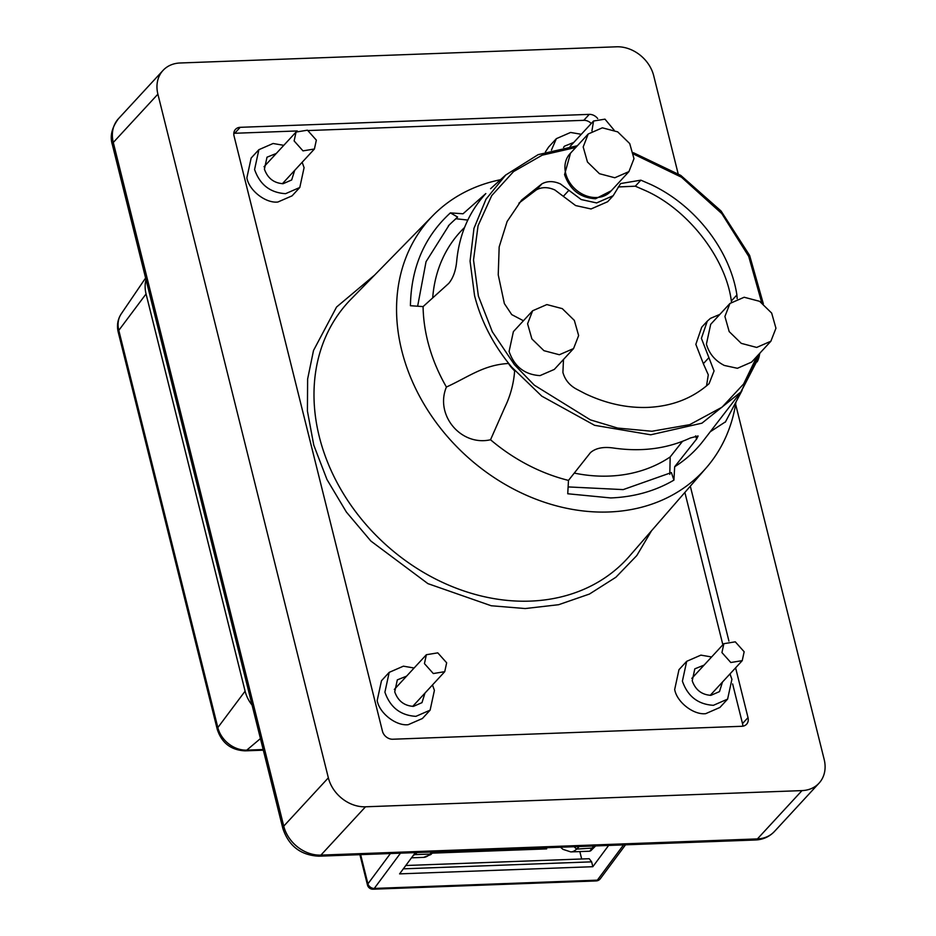 <?xml version="1.0" encoding="UTF-8"?>
<svg xmlns="http://www.w3.org/2000/svg" width="936" height="936" viewBox="0 0 936 936"><rect width="100%" height="100%" fill="white"/><g stroke="black" fill="none" stroke-linecap="round" stroke-linejoin="round"><path stroke-width="1.4" d="M735.614 404.247L824.171 759.435A33.38 26.98 -137.3 0 1 819.035 783.175A33.38 26.98 -137.3 0 1 802 790.604L365.508 806.797A33.38 26.98 -137.3 0 1 328.349 777.828L157.891 94.162A33.38 26.98 -137.3 0 1 163.028 70.422A33.38 26.98 -137.3 0 1 180.063 62.993L616.543 46.8A33.38 26.98 -137.3 0 1 653.714 75.769L678.12 173.675M431.976 852.006L429.835 854.1L414.531 854.65L412.916 855.913M594.126 845.98L591.997 848.086L576.611 849.104L574.072 846.729M146.028 279.665A33.38 26.98 42.7 0 0 146.063 293.939L245.103 691.166A33.38 26.98 42.7 0 0 252.112 705.171M735.602 667.824L748.016 717.62A9.278 7.5 -137.3 0 1 746.589 724.218A9.278 7.5 -137.3 0 1 741.85 726.289L392.781 739.229A9.278 7.5 -137.3 0 1 382.45 731.18L234.047 135.977A9.278 7.5 -137.3 0 1 235.474 129.379A9.278 7.5 -137.3 0 1 240.213 127.319L589.282 114.367A9.278 7.5 -137.3 0 1 597.694 118.556M690.312 486.17L728.922 641.043M429.835 854.1L429.367 854.568L430.817 854.568L433.497 851.947M591.997 848.086L589.82 851.21L570.82 851.912A33.38 15.268 -92.1 0 0 576.611 849.104M608.622 845.442L592.839 866.701L399.59 873.873L415.362 852.614M581.677 858.991L579.829 851.573M592.839 866.701L591.634 861.845L589.212 858.71L405.791 865.507M742.751 726.196A9.278 7.5 42.7 0 0 742.505 723.575L748.016 717.62M684.871 492.418L722.861 644.775M730.092 673.791L730.326 674.704M732.631 683.935L742.505 723.575M591.271 123.482A9.278 7.5 42.7 0 0 583.771 120.323L589.282 114.367M240.213 127.319L234.714 133.275L297.297 130.946M308.295 130.549L583.771 120.323M234.714 133.275A9.278 7.5 42.7 0 0 233.813 133.357M546.367 847.759L546.647 848.893L432.28 853.141M651.55 530.735L636.772 555.586L615.9 577.243L589.458 594.044L558.64 604.703L525.225 608.552L491.224 605.756L427.904 583.631L370.878 541.055L346.39 512.062L326.945 479.478L313.771 445.126L307.417 411.033L307.628 379.033L313.513 350.485L336.562 307.031L374.611 275.09M432.479 684.965L434.409 690.347L430.115 710.155L422.405 718.509L408.19 724.698C396.033 726.149 379.349 713.162 377.185 700.537L381.478 680.729L389.189 672.364L403.393 666.175L414.11 668.012M729.975 673.92L731.905 679.302L727.611 699.11L719.901 707.464L705.697 713.665C693.529 715.116 676.845 702.117 674.68 689.493L678.974 669.685L686.685 661.331L700.888 655.13L711.606 656.967M302.152 162.291L304.083 167.661L299.801 187.469L292.09 195.835L277.875 202.024C265.719 203.475 249.034 190.488 246.87 177.863L251.152 158.044L258.874 149.69L273.078 143.5L283.795 145.326M545.395 151.96L548.648 147.011L556.37 138.657L570.574 132.456L581.291 134.293M546.647 848.893L546.027 847.77M430.115 710.155L415.912 716.344C400.503 715.42 390.172 707.359 384.907 692.172L389.189 672.364M727.611 699.11L713.407 705.311C697.999 704.375 687.667 696.325 682.402 681.139L686.685 661.331M299.801 187.469L285.585 193.67C270.188 192.746 259.845 184.684 254.58 169.498L258.874 149.69M551.409 150.123L556.37 138.657M735.977 401.989A186.042 150.31 -137.3 0 1 706.2 467.895A186.042 150.31 -137.3 0 1 608.88 511.98A186.042 150.31 -137.3 0 1 424.148 404.387A186.042 150.31 -137.3 0 1 432.877 215.596A186.042 150.31 -137.3 0 1 500.503 179.724M424.979 693.085L421.984 702.643L413.42 706.376C404.176 705.767 397.952 700.912 394.735 691.809L397.32 679.875L406.61 676.131M722.475 682.052L719.48 691.61L710.915 695.343C701.672 694.734 695.448 689.879 692.23 680.776L694.816 668.842L704.106 665.098M294.664 170.41L291.669 179.969L283.105 183.702C273.862 183.093 267.637 178.238 264.42 169.135L267.006 157.201L276.296 153.457M563.519 147.408L564.502 146.168L573.791 142.424M725.494 421.82L710.295 431.718M758.558 357.903L740.973 391.903L703.264 440.833A165.906 134.047 -137.3 0 1 674.669 466.736L673.932 480.11C655.247 491.061 634.175 497.004 610.728 497.94L567.742 493.763L568.48 480.402A165.906 134.047 -137.3 0 1 490.534 439.756C461.003 446.53 434.678 415.046 446.413 387.036A165.906 134.047 -137.3 0 1 423.084 306.599L410.424 305.721C411.126 267.567 424.441 236.632 450.38 212.893L463.039 213.782L485.831 193.553C468.936 212.016 459.225 234.585 456.686 261.249C455.797 270.656 453.164 278.027 448.777 283.362L423.084 306.599M673.932 480.11L671.393 472.575L623.2 489.61L568.129 486.919M568.48 480.402L590.417 452.673C595.518 448.192 603.006 446.624 612.881 447.946C641.218 452.123 667.029 448.812 690.323 437.99L698.116 435.977L696.606 439.019L674.669 466.736M669.813 474.33L670.164 456.955L682.508 441.336M740.973 391.903L701.942 423.177L650.731 434.795L594.606 425.318L541.769 396.139L511.653 367.064L514.648 370.843C513.7 383.608 510.436 395.764 504.843 407.312L490.534 439.756M446.413 387.036C468.889 376.763 483.526 364.888 508.482 363.484L511.653 367.064C493.459 345.138 481.081 321.294 474.54 295.519L470.059 261.109L473.967 228.361L486.041 199.146L505.849 174.868L490.581 188.721M417.643 306.224L426.044 261.694L449.221 224.944L457.599 217.023L450.38 212.893M457.599 217.023L455.972 218.731A167.684 135.486 42.7 0 0 448.367 225.857M467.801 220.077L455.972 218.731M574.271 473.089A154.803 125.085 42.7 0 0 670.164 456.955M633.672 154.124L681.49 177.22L721.796 213.583L748.706 256.37L761.728 302.656M757.037 356.242L743.64 383.959L722.03 407.195L689.715 424.663L651.924 431.262L617.608 428.056L590.405 419.878L534.316 385.176L514.426 364.677L492.324 331.777L478.39 296.092L473.522 259.974L478.062 225.74L491.704 195.624L513.548 171.581L542.19 155.177L575.757 147.478M464.56 227.483A154.803 125.085 42.7 0 0 432.701 297.894M446.659 662.793L444.74 671.674L433.31 673.546L424.441 663.612L426.371 654.72L437.791 652.86L446.659 662.793M744.155 651.748L742.236 660.64L730.805 662.512L721.937 652.579L723.867 643.687L735.287 641.827L744.155 651.748M316.345 140.119L314.414 148.999L302.995 150.871L294.126 140.938L296.057 132.046L307.476 130.186L316.345 140.119M591.926 130.911L593.553 121.013L604.972 119.153L614.039 130.057M570.515 153.165L564.572 174.576C569.837 189.762 580.168 197.824 595.577 198.748L611.243 190.768M737.158 298.631L736.901 294.957C730.045 250.064 695.05 205.124 650.918 184.532L640.879 180.168L620.615 183.55L613.197 195.694L596.618 202.936L581.197 199.543L560.442 183.959C553.644 180.894 547.466 180.847 541.921 183.842L521.621 200.07L507.125 221.493L499.169 246.917L498.233 274.821L504.364 303.58L511.735 314.613L523.446 320.744M563.484 359.482L562.91 372.434C564.981 379.817 569.568 385.421 576.681 389.236L585.304 393.74C605.99 403.533 626.757 408.096 647.607 407.417C671.966 406.329 692.464 398.408 709.09 383.655L714.063 370.948L701.403 338.317L707.288 321.165L710.401 318.392L719.866 314.379M532.642 310.764L513.384 331.636L509.09 351.445C514.332 366.584 524.64 374.646 540.014 375.617L554.311 369.416L573.569 348.555L559.365 354.744L543.945 350.684L531.882 338.914L527.588 323.762L532.642 310.764L546.858 304.574L562.279 308.634L574.341 320.393L578.635 335.556L573.569 348.543M729.963 303.451L710.693 324.312L706.411 344.12C709.102 353.632 715.081 360.746 724.324 365.45L737.416 368.293L751.631 362.092L770.89 341.23L756.686 347.431L741.265 343.36L729.191 331.601L724.909 316.45L729.963 303.451L744.167 297.25L759.599 301.31L771.662 313.08L775.944 328.232L770.89 341.23M628.945 171.592L610.705 191.365A27.717 22.394 -137.3 0 1 596.56 197.531A27.717 22.394 -137.3 0 1 569.205 181.771A27.717 22.394 -137.3 0 1 569.965 153.761L588.217 133.988L602.363 127.822L617.702 131.871L629.717 143.571L633.976 158.652L628.945 171.592L614.812 177.758L599.461 173.71L587.457 162.01L583.186 146.929L588.217 133.988M568.901 190.3L563.332 196.338L554.884 189.985C548.087 186.931 541.909 186.884 536.363 189.868L518.918 203.147M563.332 196.338L575.64 205.569L591.049 208.962L607.628 201.731L613.197 195.706M731.484 301.989L731.344 300.982C725.809 258.079 687.878 209.36 645.349 190.558L635.31 186.194L618.263 186.954M707.288 321.165L701.719 327.202L695.846 344.343L703.345 363.683L708.903 357.657M706.54 385.866L708.283 374.821L703.345 363.683M112.39 144.787A11.068 4.118 -14 0 1 113.291 142.471A33.38 26.98 -137.3 0 1 118.439 118.732C111.735 127.787 109.723 136.469 112.39 144.787L282.847 828.442A11.068 4.118 -14 0 1 283.748 826.137L113.291 142.471L157.891 94.162M819.035 783.175L774.435 831.484C769.322 836.831 762.957 839.662 755.329 840.001L318.848 856.194A11.068 5.066 -92.1 0 0 320.919 855.106A33.38 26.98 -137.3 0 1 283.748 826.137L328.349 777.828M755.329 840.001A11.068 5.066 -92.1 0 0 757.411 838.913L320.919 855.106L365.508 806.797M774.435 831.484A33.38 26.98 -137.3 0 1 757.411 838.913L802 790.604M414.929 854.662L417.058 852.556M577.079 848.636L579.208 846.542M429.367 854.568A33.38 15.268 87.9 0 1 423.575 857.376L430.817 854.568M400.456 853.176L374.271 888.428L597.355 880.156L623.54 844.892M390.429 853.538L367.918 883.853L360.641 854.65M263.168 749.525L246.765 750.134L260.442 738.574M245.103 691.166L217.842 727.588A25.974 20.99 42.7 0 0 246.765 750.134A11.068 5.066 87.9 0 1 245.08 750.847L263.332 750.169M146.063 293.939L118.802 330.361L217.842 727.588A11.068 4.118 166 0 0 217.292 729.483C221.797 743.032 231.063 750.145 245.08 750.847M145.606 278.004L121.235 313.864A25.974 20.99 42.7 0 0 118.802 330.361A11.068 4.118 166 0 0 118.252 332.257L217.292 729.483M591.634 861.845L403.334 868.83M359.904 854.673L367.474 885.011L367.918 883.853A5.534 4.27 36.6 0 0 374.271 888.428A5.534 2.527 87.9 0 1 373.043 889.2L596.127 880.928A5.534 2.527 -92.1 0 0 597.355 880.156A5.534 4.27 36.6 0 0 600.362 878.693L625.517 844.822M432.877 215.596L350.977 299.216A189.505 153.118 42.7 0 0 342.096 491.517A189.505 153.118 42.7 0 0 530.267 601.111A189.505 153.118 42.7 0 0 629.402 556.218L706.2 467.895M696.606 439.019L695.553 435.872M759.412 355.27A32.514 26.278 -137.3 0 1 757.552 361.109M514.648 370.843A32.514 26.278 -137.3 0 1 508.482 363.484M541.921 183.842L536.363 189.868M640.879 180.168L635.31 186.194M736.901 294.957L731.344 300.982M318.848 856.194C300.737 855.247 288.733 846.004 282.847 828.442M163.028 70.422L118.439 118.732M590.651 850.859L595.659 845.933M560.57 847.232L562.957 849.35L570.82 851.912M423.575 857.376L411.501 857.821M121.235 313.864C117.632 319.445 116.637 325.576 118.252 332.257M596.127 880.928A5.534 5.534 0 0 0 600.362 878.693M367.474 885.011A5.534 5.534 0 0 0 373.043 889.2M742.072 390.452L725.295 422.206M740.774 392.161L760.067 352.966M763.355 303.826L749.631 255.446L721.048 210.986L680.8 175.418L633.415 152.72M577.36 145.747L538.141 154.651L505.58 175.114M757.189 361.846L759.587 354.229M412.694 706.387L444.74 671.674M394.325 689.434L426.371 654.72M710.19 695.354L742.236 660.64M691.821 678.401L723.867 643.687M282.379 183.713L314.414 148.999M264.01 166.76L296.057 132.046M570.082 146.437L593.553 121.013"/></g></svg>
